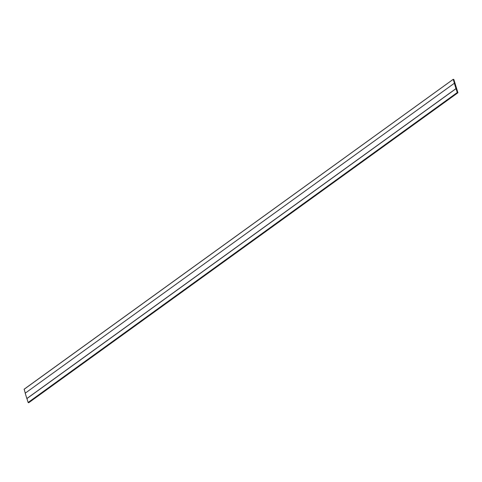 <?xml version="1.0" encoding="UTF-8"?>
<svg xmlns="http://www.w3.org/2000/svg" width="482" height="482" viewBox="0 0 482 482"><rect width="100%" height="100%" fill="white"/><g stroke="black" fill="none" stroke-linecap="round" stroke-linejoin="round"><path stroke-width="0.72" d="M24.154 389.215L453.285 79.289L24.154 389.215L25.275 393.137L24.154 389.215M28.715 402.711L28.125 402.47L26.932 398.56L28.125 402.47L457.261 92.538L28.245 402.597L457.376 92.671L28.245 402.597L28.715 402.711L457.9 92.701L457.261 92.538L453.285 79.289L453.875 79.53L457.846 92.785L28.769 402.627M453.833 79.524L453.273 79.385L457.304 92.55L457.834 92.731L453.833 79.524L457.858 92.689L457.358 92.616L453.273 79.385L453.833 79.524L457.858 92.689L457.358 92.616L453.273 79.385L453.833 79.524L453.273 79.385L457.358 92.616L457.858 92.689L453.833 79.524M457.9 92.701L453.875 79.53L453.285 79.289L24.1 389.299M453.231 79.373L457.261 92.538L457.846 92.785M456.062 88.634L454.406 83.278L456.062 88.634L26.914 398.554L456.038 88.628L454.406 83.278L456.062 88.634L26.932 398.56L456.062 88.634M456.038 88.628L454.339 83.259L456.038 88.628L26.847 398.536L25.209 393.185L454.339 83.259L456.038 88.628L26.847 398.536L456.038 88.628M455.978 88.616L454.339 83.259L25.209 393.185L26.847 398.536L455.978 88.616M24.112 389.221L453.243 79.295M28.757 402.705L457.888 92.779"/></g></svg>
